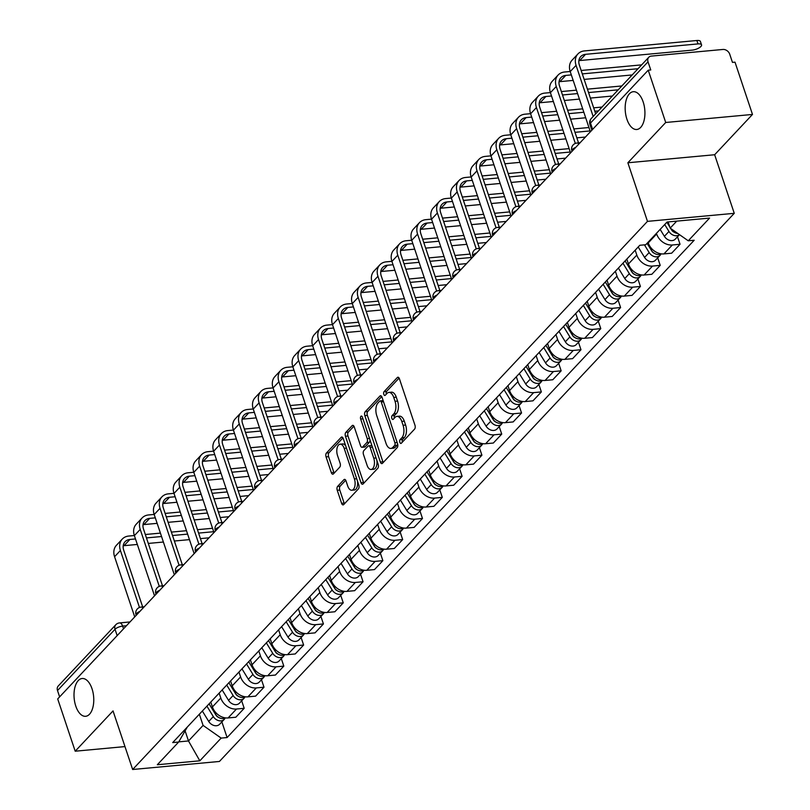 <?xml version="1.0" encoding="UTF-8"?>
<svg xmlns="http://www.w3.org/2000/svg" width="810" height="810" viewBox="0 0 810 810"><rect width="100%" height="100%" fill="white"/><g stroke="black" fill="none" stroke-linecap="round" stroke-linejoin="round"><path stroke-width="1.21" d="M399.856 442.341A2.035 1.053 -95.3 0 0 400.92 443.445A2.035 1.053 -95.3 0 0 401.335 443.222L414.578 429.118A2.906 1.498 -95.3 0 0 414.963 425.209L399.431 378.796A2.906 1.498 -95.3 0 0 397.912 377.227A2.906 1.498 -95.3 0 0 397.315 377.541L384.072 391.645A2.035 1.053 -95.3 0 0 383.808 394.379A2.035 1.053 -95.3 0 0 384.861 395.472A2.035 1.053 -95.3 0 0 385.276 395.25L386.998 393.427A9.315 4.799 -95.3 0 1 388.901 392.404A9.315 4.799 -95.3 0 1 393.741 397.437L395.037 401.304A9.315 4.799 -95.3 0 1 393.812 413.799L392.101 415.621A2.035 1.053 -95.3 0 0 391.827 418.365A2.035 1.053 -95.3 0 0 392.891 419.458A2.035 1.053 -95.3 0 0 393.306 419.236L395.017 417.413A9.315 4.799 -95.3 0 1 396.92 416.391A9.315 4.799 -95.3 0 1 401.77 421.413L403.066 425.291A9.315 4.799 -95.3 0 1 401.841 437.785L400.12 439.607A2.035 1.053 -95.3 0 0 399.856 442.341M92.016 688.743A18.974 9.771 -95.3 0 0 82.144 678.507A18.974 9.771 -95.3 0 0 75.765 706.057A18.974 9.771 -95.3 0 0 85.637 716.293A18.974 9.771 -95.3 0 0 92.016 688.743M643.17 101.939A18.974 9.771 -95.3 0 0 633.298 91.702A18.974 9.771 -95.3 0 0 626.92 119.252A18.974 9.771 -95.3 0 0 636.792 129.489A18.974 9.771 -95.3 0 0 643.17 101.939M337.628 486.385A2.906 1.498 -95.3 0 0 337.243 490.293L341.597 503.314A2.906 1.498 -95.3 0 0 343.116 504.883A2.906 1.498 -95.3 0 0 343.713 504.569L358.415 488.906A2.906 1.498 -95.3 0 0 358.8 484.998L343.268 438.585A2.906 1.498 -95.3 0 0 341.759 437.015A2.906 1.498 -95.3 0 0 341.162 437.329L326.45 452.992A2.906 1.498 -95.3 0 0 326.065 456.901L331.33 472.625A2.906 1.498 -95.3 0 0 332.849 474.194A2.906 1.498 -95.3 0 0 333.436 473.88L339.734 467.178A2.906 1.498 -95.3 0 0 340.119 463.269L337.507 455.473A7.786 4.01 -95.3 0 1 340.129 444.174A7.786 4.01 -95.3 0 1 344.179 448.365L354.405 478.933A7.786 4.01 -95.3 0 1 351.783 490.232A7.786 4.01 -95.3 0 1 347.733 486.03L346.032 480.938A2.906 1.498 -95.3 0 0 344.513 479.368A2.906 1.498 -95.3 0 0 343.926 479.682L337.628 486.385L340.159 486.152A2.906 1.498 -95.3 0 0 339.775 490.06L344.128 503.081A2.906 1.498 -95.3 0 0 344.442 503.79M627.871 162.769L714.653 154.74L752.49 114.443L665.719 122.482L627.871 162.769L647.473 221.363L132.648 769.5L113.035 710.907L75.198 751.204L57.702 698.919L648.223 70.197L650.754 69.964L648.03 61.813L590.5 123.059A5.933 2.106 161.5 0 0 589.933 124.477L591.857 130.207M665.719 122.482L648.223 70.197M380.366 462.044A2.906 1.498 -95.3 0 0 381.885 463.614A2.906 1.498 -95.3 0 0 382.482 463.29L397.183 447.636A2.906 1.498 -95.3 0 0 397.568 443.728L382.036 397.305A2.906 1.498 -95.3 0 0 380.518 395.736A2.906 1.498 -95.3 0 0 379.93 396.05L365.219 411.713A2.906 1.498 -95.3 0 0 364.834 415.621L380.366 462.044L382.897 461.811A2.906 1.498 -95.3 0 0 383.211 462.51M377.804 468.271L363.093 483.934A2.906 1.498 -95.3 0 1 362.495 484.248A2.906 1.498 -95.3 0 1 360.987 482.679L345.455 436.256A2.906 1.498 -95.3 0 1 345.84 432.348L352.127 425.655A2.906 1.498 -95.3 0 1 352.725 425.331A2.906 1.498 -95.3 0 1 354.243 426.9L360.541 445.733A2.906 1.498 -95.3 0 0 362.05 447.302A2.906 1.498 -95.3 0 0 362.647 446.978L366.829 442.533A2.906 1.498 -95.3 0 0 367.203 438.625L360.652 419.023A2.035 1.053 -95.3 0 1 361.331 416.067A2.035 1.053 -95.3 0 1 362.394 417.17L378.189 464.363A2.906 1.498 -95.3 0 1 377.804 468.271M752.49 114.443L735.004 62.157L732.473 62.39L729.749 54.25A5.933 4.627 43.2 0 0 722.925 49.461L651.331 56.092A5.933 4.627 43.2 0 0 648.769 57.287A5.933 4.627 43.2 0 0 648.03 61.813M714.653 154.74L734.255 213.324L219.419 761.461L132.648 769.5M75.198 751.204L124.983 746.587M59.626 696.863L57.51 690.535A5.933 4.627 -136.8 0 1 58.239 686.009L115.769 624.763A5.933 4.627 43.2 0 0 115.03 629.289L57.51 690.535M648.04 242.281L648.253 242.899A13.638 10.631 43.2 0 0 663.937 253.905L672.32 244.984A13.638 10.631 -136.8 0 1 656.637 233.979L656.424 233.351M672.32 244.984L680.035 244.266L677.524 236.763M663.937 253.905L671.652 253.196L680.035 244.266M657.71 257.853L660.221 265.366L652.506 266.075A13.638 10.631 -136.8 0 1 636.822 255.069L635.192 250.189M626.808 259.109L628.438 263.989A13.638 10.631 43.2 0 0 644.122 275.005L651.837 274.286L660.221 265.366M637.895 278.944L640.416 286.457L632.691 287.165A13.638 10.631 -136.8 0 1 617.017 276.159L615.377 271.279M606.994 280.199L608.634 285.09A13.638 10.631 43.2 0 0 624.318 296.095L632.033 295.377L640.416 286.457M618.091 300.044L620.602 307.547L612.887 308.266A13.638 10.631 -136.8 0 1 597.203 297.25L595.573 292.369M587.189 301.29L588.819 306.18A13.638 10.631 43.2 0 0 604.503 317.186L612.218 316.467L620.602 307.547M598.276 321.135L600.787 328.637L593.072 329.356A13.638 10.631 -136.8 0 1 577.388 318.35L575.758 313.46M567.375 322.39L569.005 327.27A13.638 10.631 43.2 0 0 584.688 338.276L592.404 337.567L600.787 328.637M578.472 342.225L580.983 349.728L573.257 350.447A13.638 10.631 -136.8 0 1 557.584 339.441L555.943 334.55M547.56 343.481L549.2 348.361A13.638 10.631 43.2 0 0 564.884 359.367L572.599 358.658L580.983 349.728M558.657 363.315L561.168 370.828L553.453 371.537A13.638 10.631 -136.8 0 1 537.769 360.531L536.139 355.651M527.755 364.571L529.386 369.451A13.638 10.631 43.2 0 0 545.069 380.467L552.784 379.748L561.168 370.828M538.842 384.416L541.353 391.918L533.638 392.627A13.638 10.631 -136.8 0 1 517.954 381.621L516.324 376.741M507.941 385.661L509.581 390.552A13.638 10.631 43.2 0 0 525.255 401.558L532.97 400.839L541.353 391.918M519.038 405.506L521.549 413.009L513.834 413.728A13.638 10.631 -136.8 0 1 498.15 402.712L496.51 397.832M488.126 406.752L489.767 411.642A13.638 10.631 43.2 0 0 505.45 422.648L513.165 421.929L521.549 413.009M499.223 426.597L501.734 434.099L494.019 434.818A13.638 10.631 -136.8 0 1 478.335 423.812L476.705 418.922M468.322 427.852L469.952 432.732A13.638 10.631 43.2 0 0 485.635 443.738L493.351 443.029L501.734 434.099M479.409 447.687L481.92 455.2L474.204 455.908A13.638 10.631 -136.8 0 1 458.521 444.903L456.891 440.022M448.507 448.942L450.147 453.823A13.638 10.631 43.2 0 0 465.821 464.839L473.546 464.12L481.92 455.2M459.604 468.777L462.115 476.29L454.4 476.999A13.638 10.631 -136.8 0 1 438.716 465.993L437.076 461.113M428.703 470.033L430.333 474.913A13.638 10.631 43.2 0 0 446.016 485.929L453.732 485.21L462.115 476.29M439.789 489.878L442.3 497.38L434.585 498.099A13.638 10.631 -136.8 0 1 418.902 487.083L417.272 482.203M408.888 491.123L410.518 496.014A13.638 10.631 43.2 0 0 426.202 507.019L433.917 506.301L442.3 497.38M419.975 510.968L422.486 518.471L414.771 519.19A13.638 10.631 -136.8 0 1 399.087 508.184L397.457 503.293M389.073 512.224L390.714 517.104A13.638 10.631 43.2 0 0 406.387 528.11L414.112 527.401L422.486 518.471M400.17 532.059L402.681 539.561L394.966 540.28A13.638 10.631 -136.8 0 1 379.283 529.274L377.642 524.384M369.269 533.314L370.899 538.194A13.638 10.631 43.2 0 0 386.583 549.2L394.298 548.491L402.681 539.561M380.356 553.149L382.867 560.662L375.151 561.37A13.638 10.631 -136.8 0 1 359.468 550.365L357.838 545.484M349.454 554.404L351.084 559.285A13.638 10.631 43.2 0 0 366.768 570.301L374.483 569.582L382.867 560.662M360.541 574.249L363.052 581.752L355.337 582.461A13.638 10.631 -136.8 0 1 339.663 571.455L338.023 566.575M329.64 575.495L331.28 580.385A13.638 10.631 43.2 0 0 346.964 591.391L354.679 590.672L363.052 581.752M340.737 595.34L343.248 602.842L335.532 603.561A13.638 10.631 -136.8 0 1 319.849 592.545L318.208 587.665M309.835 596.585L311.465 601.476A13.638 10.631 43.2 0 0 327.149 612.481L334.864 611.763L343.248 602.842M320.922 616.43L323.433 623.933L315.718 624.652A13.638 10.631 -136.8 0 1 300.034 613.646L298.404 608.755M290.02 617.686L291.651 622.566A13.638 10.631 43.2 0 0 307.334 633.572L315.05 632.863L323.433 623.933M301.107 637.521L303.628 645.033L295.903 645.742A13.638 10.631 -136.8 0 1 280.23 634.736L278.589 629.856M270.206 638.776L271.846 643.656A13.638 10.631 43.2 0 0 287.53 654.662L295.245 653.953L303.628 645.033M281.303 658.611L283.814 666.124L276.099 666.832A13.638 10.631 -136.8 0 1 260.415 655.827L258.785 650.946M250.401 659.866L252.031 664.747A13.638 10.631 43.2 0 0 267.715 675.763L275.43 675.044L283.814 666.124M261.488 679.712L263.999 687.214L256.284 687.933A13.638 10.631 -136.8 0 1 240.6 676.917L238.97 672.037M230.587 680.957L232.217 685.847A13.638 10.631 43.2 0 0 247.9 696.853L255.616 696.134L263.999 687.214M241.684 700.802L244.195 708.304L236.469 709.023A13.638 10.631 -136.8 0 1 220.796 698.017L219.156 693.127M210.772 702.057L212.412 706.938A13.638 10.631 43.2 0 0 228.096 717.943L235.811 717.235L244.195 708.304M668.108 221.92L670.174 228.116L676.745 221.12M178.757 741.859L188.487 740.958L203.087 725.416L221.16 738.092L199.827 760.813L157.322 764.741L178.656 742.031L172.712 742.578L639.799 245.278L645.742 244.731L667.076 222.021L709.58 218.082L688.247 240.793L670.174 228.116M221.16 738.092L227.104 737.546L694.19 240.246L688.247 240.793M647.473 221.363L734.255 213.324M185.105 730.853L188.487 740.958L199.827 760.813M203.087 725.416L199.351 714.217M221.869 721.892L227.104 737.546M178.656 742.031L187.302 727.046M402.378 442.098A2.035 1.053 -95.3 0 1 402.651 439.374L404.362 437.552A9.315 4.799 -95.3 0 0 405.597 425.048L403.066 425.291M396.92 416.391L399.451 416.158A9.315 4.799 -95.3 0 1 404.301 421.18L405.597 425.048M388.901 392.404L391.433 392.172A9.315 4.799 -95.3 0 1 396.272 397.194L397.568 401.072A9.315 4.799 -95.3 0 1 396.343 413.566L394.632 415.388A2.035 1.053 -95.3 0 0 394.359 418.122M399.117 378.088L386.603 391.402A2.035 1.053 -95.3 0 0 386.329 394.136M381.723 396.596L367.75 411.48A2.906 1.498 -95.3 0 0 367.365 415.388L382.897 461.811M394.612 445.48A2.035 1.053 -95.3 0 0 394.875 442.746L381.237 402.003A2.035 1.053 -95.3 0 0 380.184 400.899A2.035 1.053 -95.3 0 0 379.768 401.122L377.956 403.046A9.315 4.799 -95.3 0 0 376.731 415.55L386.046 443.404A9.315 4.799 -95.3 0 0 390.896 448.426A9.315 4.799 -95.3 0 0 392.799 447.403L394.612 445.48L397.133 445.247A2.035 1.053 -95.3 0 0 397.589 443.799M383.231 400.859A2.035 1.053 -95.3 0 0 382.715 400.666L380.184 400.899M390.896 448.426L393.427 448.193A9.315 4.799 -95.3 0 0 395.331 447.171L392.799 447.403M397.133 445.247L395.331 447.171M353.929 426.192L348.361 432.115A2.906 1.498 -95.3 0 0 347.986 436.023L363.518 482.446A2.906 1.498 -95.3 0 0 363.822 483.155M362.05 447.302L364.581 447.059A2.906 1.498 -95.3 0 0 365.178 446.745L369.35 442.3A2.906 1.498 -95.3 0 0 370.008 439.911M367.072 465.264A7.786 4.01 -95.3 0 0 371.132 469.466A7.786 4.01 -95.3 0 0 373.744 458.166L370.14 447.393A2.906 1.498 -95.3 0 0 368.631 445.824A2.906 1.498 -95.3 0 0 368.034 446.148L363.852 450.593A2.906 1.498 -95.3 0 0 363.477 454.501L367.072 465.264M371.132 469.466L373.653 469.233A7.786 4.01 -95.3 0 0 376.842 460.343M372.053 446.026A2.906 1.498 -95.3 0 0 371.152 445.591L368.631 445.824M345.718 480.229L340.159 486.152M351.783 490.232L354.314 489.999A7.786 4.01 -95.3 0 0 357.504 481.11M345.789 446.097A7.786 4.01 -95.3 0 0 342.66 443.931L340.129 444.174M342.954 437.876L328.981 452.76A2.906 1.498 -95.3 0 0 328.597 456.658L333.862 472.392A2.906 1.498 -95.3 0 0 334.176 473.101M671.541 229.787L671.834 230.273A3.554 2.774 43.2 0 0 673.9 232.045M664.716 224.532L668.959 231.468A7.412 5.781 43.2 0 0 679.469 234.637L675.317 239.112A7.412 5.781 43.2 0 1 664.392 236.328L660.14 229.392M666.873 222.234L669.809 227.023M670.7 228.481L671.125 229.169A7.412 5.781 43.2 0 0 677.778 233.452M593.173 116.478L576.062 65.367A14.965 11.674 -136.8 0 1 577.935 53.936A14.965 11.674 -136.8 0 1 584.405 50.919L696.863 40.5A6.814 2.42 -18.5 0 1 700.407 41.442L701.551 44.864A6.814 2.42 161.5 0 0 698.007 43.912L585.549 54.331A11.117 8.667 43.2 0 0 580.74 56.568A11.117 8.667 43.2 0 0 579.353 65.063L595.674 113.815M578.866 60.669A11.117 8.667 43.2 0 1 579.707 60.547L692.165 50.139A6.814 2.42 161.5 0 0 698.827 48.023A6.814 2.42 161.5 0 0 701.551 44.864M590.369 131.787L570.22 71.584A14.965 11.674 -136.8 0 1 572.093 60.153L577.935 53.936M651.726 250.877L652.02 251.363A3.554 2.774 43.2 0 0 654.085 253.145M644.436 244.853L649.154 252.558A7.412 5.781 43.2 0 0 660.079 255.332A7.412 5.781 43.2 0 0 660.95 253.996M638.189 246.989L644.578 257.428A7.412 5.781 43.2 0 0 655.503 260.202L660.079 255.332M647.068 243.324L651.311 250.26A7.412 5.781 43.2 0 0 661.233 253.844M631.921 271.978L632.215 272.454A3.554 2.774 43.2 0 0 634.281 274.236M622.951 263.209L629.34 273.648A7.412 5.781 43.2 0 0 640.264 276.433A7.412 5.781 43.2 0 0 641.145 275.086M618.384 268.08L624.773 278.518A7.412 5.781 43.2 0 0 635.698 281.293L640.264 276.433M625.107 260.911L631.496 271.35A7.412 5.781 43.2 0 0 641.419 274.934M571.333 74.905L565.734 75.421A11.117 8.667 43.2 0 0 560.925 77.669A11.117 8.667 43.2 0 0 559.548 86.154L578.532 142.894M575.323 143.431L556.257 86.457A14.965 11.674 -136.8 0 1 558.12 75.026A14.965 11.674 -136.8 0 1 564.59 72.009L570.189 71.493M570.554 152.887L550.415 92.674A14.965 11.674 -136.8 0 1 552.278 81.243L558.12 75.026M581.165 70.47L641.641 64.871M632.175 74.945L584.152 79.4M573.176 80.413L559.892 81.638A11.117 8.667 43.2 0 0 559.062 81.759M638.017 68.728L582.309 73.892M551.519 95.995L545.92 96.511A11.117 8.667 43.2 0 0 541.12 98.759A11.117 8.667 43.2 0 0 539.733 107.244L558.718 163.984M555.508 164.521L536.443 107.548A14.965 11.674 -136.8 0 1 538.306 96.117A14.965 11.674 -136.8 0 1 544.786 93.099L550.385 92.583M550.749 173.978L530.601 113.775A14.965 11.674 -136.8 0 1 532.464 102.343L538.306 96.117M561.35 91.56L576.447 90.163M587.412 89.151L621.827 85.961M612.37 96.036L590.399 98.071M579.423 99.093L564.337 100.491M553.362 101.503L540.078 102.738A11.117 8.667 43.2 0 0 539.247 102.85M618.212 89.819L588.556 92.563M577.581 93.585L562.494 94.983M612.107 293.068L612.4 293.554A3.554 2.774 43.2 0 0 614.466 295.326M603.146 284.31L609.525 294.739A7.412 5.781 43.2 0 0 620.45 297.523A7.412 5.781 43.2 0 0 621.331 296.176M598.57 289.17L604.959 299.609A7.412 5.781 43.2 0 0 615.883 302.393L620.45 297.523M605.303 282.012L611.692 292.44A7.412 5.781 43.2 0 0 621.604 296.025M592.292 314.158L592.596 314.644A3.554 2.774 43.2 0 0 594.651 316.416M583.332 305.4L589.721 315.839A7.412 5.781 43.2 0 0 600.645 318.613A7.412 5.781 43.2 0 0 601.516 317.277M578.755 310.27L585.144 320.699A7.412 5.781 43.2 0 0 596.069 323.484L600.645 318.613M585.488 303.102L591.877 313.541A7.412 5.781 43.2 0 0 601.8 317.125M572.488 335.249L572.781 335.735A3.554 2.774 43.2 0 0 574.847 337.517M563.517 326.491L569.906 336.93A7.412 5.781 43.2 0 0 580.831 339.704A7.412 5.781 43.2 0 0 581.712 338.367M558.951 331.361L565.34 341.8A7.412 5.781 43.2 0 0 576.264 344.574L580.831 339.704M565.674 324.192L572.062 334.631A7.412 5.781 43.2 0 0 581.985 338.216M531.714 117.085L526.115 117.612A11.117 8.667 43.2 0 0 521.306 119.85A11.117 8.667 43.2 0 0 519.919 128.334L538.903 185.075M535.693 185.622L516.628 128.648A14.965 11.674 -136.8 0 1 518.501 117.217A14.965 11.674 -136.8 0 1 524.971 114.19L530.57 113.673M530.935 195.068L510.796 134.865A14.965 11.674 -136.8 0 1 512.659 123.434L518.501 117.217M541.546 112.661L556.632 111.264M567.607 110.241L582.694 108.844M593.669 107.831L602.022 107.052M585.681 117.774L570.594 119.171M559.619 120.184L544.533 121.581M533.557 122.593L520.273 123.829A11.117 8.667 43.2 0 0 519.433 123.95M598.398 110.909L594.803 111.243M583.838 112.266L568.752 113.663M557.776 114.676L542.69 116.073M511.9 138.186L506.301 138.702A11.117 8.667 43.2 0 0 501.491 140.94A11.117 8.667 43.2 0 0 500.114 149.435L519.099 206.175M515.889 206.712L496.824 149.739A14.965 11.674 -136.8 0 1 498.687 138.307A14.965 11.674 -136.8 0 1 505.156 135.28L510.756 134.764M511.12 216.159L490.981 155.955A14.965 11.674 -136.8 0 1 492.844 144.524L498.687 138.307M521.731 133.751L536.817 132.354M547.793 131.331L562.879 129.934M573.855 128.922L588.941 127.524M585.428 137.052L576.841 137.842M565.866 138.864L550.78 140.262M539.804 141.274L524.718 142.671M513.742 143.694L500.458 144.919A11.117 8.667 43.2 0 0 499.628 145.041M590.085 130.936L574.999 132.334M564.023 133.356L548.937 134.754M537.962 135.766L522.875 137.163M492.095 159.276L486.486 159.793A11.117 8.667 43.2 0 0 481.687 162.04A11.117 8.667 43.2 0 0 480.3 170.525L499.284 227.266M496.074 227.802L477.009 170.829A14.965 11.674 -136.8 0 1 478.872 159.398A14.965 11.674 -136.8 0 1 485.352 156.381L490.951 155.854M491.316 237.249L471.167 177.046A14.965 11.674 -136.8 0 1 473.03 165.615L478.872 159.398M501.916 154.842L517.013 153.444M527.978 152.432L543.075 151.035M554.04 150.012L569.126 148.615M565.613 158.142L557.027 158.942M546.051 159.955L530.965 161.352M519.99 162.364L504.903 163.762M493.938 164.784L480.644 166.01A11.117 8.667 43.2 0 0 479.814 166.131M570.27 152.037L555.184 153.434M544.209 154.447L529.122 155.844M518.147 156.856L503.061 158.254M552.673 356.339L552.967 356.825A3.554 2.774 43.2 0 0 555.032 358.607M543.712 347.581L550.101 358.02A7.412 5.781 43.2 0 0 561.026 360.804A7.412 5.781 43.2 0 0 561.897 359.458M539.136 352.451L545.525 362.89A7.412 5.781 43.2 0 0 556.45 365.664L561.026 360.804M545.869 345.283L552.258 355.722A7.412 5.781 43.2 0 0 562.17 359.306M472.281 180.367L466.681 180.883A11.117 8.667 43.2 0 0 461.872 183.131A11.117 8.667 43.2 0 0 460.485 191.616L479.469 248.356M476.26 248.893L457.204 191.919A14.965 11.674 -136.8 0 1 459.067 180.488A14.965 11.674 -136.8 0 1 465.537 177.471L471.136 176.955M471.501 258.349L451.362 198.136A14.965 11.674 -136.8 0 1 453.225 186.705L459.067 180.488M482.112 175.932L497.198 174.535M508.174 173.522L523.26 172.125M534.236 171.112L549.322 169.715M545.808 179.233L537.222 180.033M526.247 181.045L511.161 182.442M500.185 183.465L485.099 184.862M474.123 185.875L460.839 187.11A11.117 8.667 43.2 0 0 459.999 187.221M550.466 173.127L535.38 174.525M524.404 175.537L509.318 176.934M498.342 177.957L483.256 179.354M532.858 377.44L533.162 377.916A3.554 2.774 43.2 0 0 535.218 379.698M523.898 368.682L530.287 379.11A7.412 5.781 43.2 0 0 541.212 381.895A7.412 5.781 43.2 0 0 542.082 380.548M519.321 373.542L525.71 383.981A7.412 5.781 43.2 0 0 536.635 386.765L541.212 381.895M526.054 366.383L532.443 376.812A7.412 5.781 43.2 0 0 542.366 380.396M452.466 201.457L446.867 201.973A11.117 8.667 43.2 0 0 442.068 204.221A11.117 8.667 43.2 0 0 440.68 212.706L459.665 269.447M456.455 269.993L437.39 213.01A14.965 11.674 -136.8 0 1 439.253 201.579A14.965 11.674 -136.8 0 1 445.723 198.561L451.322 198.045M451.686 279.44L431.548 219.237A14.965 11.674 -136.8 0 1 433.411 207.805L439.253 201.579M462.297 197.032L477.384 195.635M488.359 194.613L503.445 193.215M514.421 192.203L529.507 190.806M525.994 200.333L517.408 201.123M506.432 202.135L491.346 203.533M480.37 204.555L465.284 205.953M454.309 206.965L441.025 208.2A11.117 8.667 43.2 0 0 440.194 208.312M530.651 194.218L515.565 195.615M504.589 196.638L489.503 198.025M478.528 199.047L463.442 200.445M513.054 398.53L513.348 399.016A3.554 2.774 43.2 0 0 515.413 400.788M504.083 389.772L510.472 400.201A7.412 5.781 43.2 0 0 521.397 402.985A7.412 5.781 43.2 0 0 522.278 401.638M499.517 394.632L505.906 405.071A7.412 5.781 43.2 0 0 516.831 407.855L521.397 402.985M506.25 387.474L512.629 397.902A7.412 5.781 43.2 0 0 522.551 401.487M432.661 222.548L427.062 223.074A11.117 8.667 43.2 0 0 422.253 225.312A11.117 8.667 43.2 0 0 420.866 233.806L439.85 290.547M436.641 291.084L417.575 234.11A14.965 11.674 -136.8 0 1 419.438 222.679A14.965 11.674 -136.8 0 1 425.918 219.652L431.517 219.135M431.882 300.53L411.733 240.327A14.965 11.674 -136.8 0 1 413.606 228.896L419.438 222.679M442.493 218.123L457.579 216.726M468.544 215.703L483.641 214.306M494.606 213.293L509.703 211.896M506.179 221.424L497.593 222.213M486.618 223.236L471.531 224.633M460.566 225.646L445.47 227.043M434.504 228.055L421.22 229.291A11.117 8.667 43.2 0 0 420.38 229.412M510.837 215.308L495.75 216.705M484.775 217.728L469.689 219.125M458.723 220.138L443.627 221.535M493.239 419.62L493.533 420.106A3.554 2.774 43.2 0 0 495.599 421.878M484.279 410.862L490.668 421.301A7.412 5.781 43.2 0 0 501.592 424.075A7.412 5.781 43.2 0 0 502.463 422.739M479.702 415.733L486.091 426.161A7.412 5.781 43.2 0 0 497.016 428.946L501.592 424.075M486.435 408.564L492.824 419.003A7.412 5.781 43.2 0 0 502.747 422.587M412.847 243.648L407.248 244.164A11.117 8.667 43.2 0 0 402.438 246.402A11.117 8.667 43.2 0 0 401.051 254.897L420.046 311.637M416.826 312.174L397.771 255.201A14.965 11.674 -136.8 0 1 399.634 243.769A14.965 11.674 -136.8 0 1 406.104 240.752L411.703 240.226M412.067 321.621L391.929 261.417A14.965 11.674 -136.8 0 1 393.792 249.986L399.634 243.769M422.678 239.213L437.764 237.816M448.74 236.803L463.826 235.406M474.802 234.384L489.888 232.986M486.375 242.514L477.789 243.314M466.813 244.326L451.727 245.724M440.751 246.736L425.665 248.133M414.69 249.156L401.406 250.381A11.117 8.667 43.2 0 0 400.565 250.503M491.032 236.409L475.946 237.806M464.97 238.818L449.884 240.216M438.909 241.228L423.822 242.625M473.425 440.711L473.728 441.197A3.554 2.774 43.2 0 0 475.784 442.979M464.464 431.953L470.853 442.392A7.412 5.781 43.2 0 0 481.778 445.166A7.412 5.781 43.2 0 0 482.649 443.829M459.888 436.823L466.276 447.262A7.412 5.781 43.2 0 0 477.201 450.036L481.778 445.166M466.621 429.654L473.01 440.093A7.412 5.781 43.2 0 0 482.932 443.677M453.62 461.801L453.914 462.287A3.554 2.774 43.2 0 0 455.979 464.069M444.649 453.043L451.038 463.482A7.412 5.781 43.2 0 0 461.963 466.266A7.412 5.781 43.2 0 0 462.844 464.92M440.083 457.913L446.472 468.352A7.412 5.781 43.2 0 0 457.397 471.126L461.963 466.266M446.816 450.745L453.205 461.184A7.412 5.781 43.2 0 0 463.117 464.768M433.806 482.902L434.099 483.388A3.554 2.774 43.2 0 0 436.165 485.16M424.845 474.144L431.234 484.572A7.412 5.781 43.2 0 0 442.159 487.357A7.412 5.781 43.2 0 0 443.029 486.01M420.268 479.004L426.657 489.442A7.412 5.781 43.2 0 0 437.582 492.227L442.159 487.357M427.002 471.845L433.39 482.274A7.412 5.781 43.2 0 0 443.313 485.858M413.991 503.992L414.295 504.478A3.554 2.774 43.2 0 0 416.36 506.25M405.03 495.234L411.419 505.673A7.412 5.781 43.2 0 0 422.344 508.447A7.412 5.781 43.2 0 0 423.215 507.111M400.464 500.104L406.843 510.533A7.412 5.781 43.2 0 0 417.768 513.317L422.344 508.447M407.187 492.936L413.576 503.375A7.412 5.781 43.2 0 0 423.498 506.959M394.186 525.082L394.48 525.568A3.554 2.774 43.2 0 0 396.546 527.351M385.216 516.324L391.605 526.763A7.412 5.781 43.2 0 0 402.529 529.538A7.412 5.781 43.2 0 0 403.41 528.201M380.649 521.194L387.038 531.633A7.412 5.781 43.2 0 0 397.963 534.408L402.529 529.538M387.382 514.026L393.771 524.465A7.412 5.781 43.2 0 0 403.684 528.049M374.372 546.173L374.666 546.659A3.554 2.774 43.2 0 0 376.731 548.441M365.411 537.415L371.8 547.854A7.412 5.781 43.2 0 0 382.725 550.638A7.412 5.781 43.2 0 0 383.596 549.291M360.835 542.285L367.224 552.724A7.412 5.781 43.2 0 0 378.149 555.498L382.725 550.638M367.568 535.116L373.957 545.555A7.412 5.781 43.2 0 0 383.879 549.139M393.032 264.738L387.433 265.255A11.117 8.667 43.2 0 0 382.634 267.502A11.117 8.667 43.2 0 0 381.247 275.987L400.231 332.728M397.022 333.264L377.956 276.291A14.965 11.674 -136.8 0 1 379.819 264.86A14.965 11.674 -136.8 0 1 386.289 261.843L391.888 261.326M392.263 342.711L372.114 282.508A14.965 11.674 -136.8 0 1 373.977 271.077L379.819 264.86M402.864 260.304L417.95 258.906M428.925 257.894L444.012 256.497M454.987 255.474L470.073 254.077M466.56 263.604L457.974 264.404M446.998 265.417L431.912 266.814M420.937 267.837L405.85 269.234M394.875 270.246L381.591 271.471A11.117 8.667 43.2 0 0 380.761 271.593M471.217 257.499L456.131 258.896M445.156 259.909L430.069 261.306M419.094 262.329L404.008 263.726M373.228 285.829L367.629 286.345A11.117 8.667 43.2 0 0 362.819 288.593A11.117 8.667 43.2 0 0 361.432 297.078L380.416 353.818M377.207 354.355L358.142 297.381A14.965 11.674 -136.8 0 1 360.015 285.95A14.965 11.674 -136.8 0 1 366.484 282.933L372.084 282.417M372.448 363.811L352.299 303.608A14.965 11.674 -136.8 0 1 354.173 292.177L360.015 285.95M383.059 281.394L398.145 279.997M409.121 278.984L424.207 277.587M435.173 276.575L450.269 275.177M446.745 284.695L438.159 285.495M427.194 286.507L412.098 287.904M401.132 288.927L386.036 290.324M375.07 291.337L361.786 292.572A11.117 8.667 43.2 0 0 360.946 292.683M451.403 278.589L436.317 279.987M425.351 280.999L410.255 282.396M399.289 283.419L384.193 284.816M353.413 306.919L347.814 307.446A11.117 8.667 43.2 0 0 343.005 309.683A11.117 8.667 43.2 0 0 341.617 318.168L360.612 374.908M357.392 375.455L338.337 318.482A14.965 11.674 -136.8 0 1 340.2 307.041A14.965 11.674 -136.8 0 1 346.67 304.023L352.269 303.507M352.633 384.902L332.495 324.699A14.965 11.674 -136.8 0 1 334.358 313.267L340.2 307.041M363.244 302.494L378.331 301.097M389.306 300.075L404.392 298.677M415.368 297.665L430.454 296.268M426.941 305.795L418.355 306.585M407.379 307.608L392.293 309.005M381.318 310.017L366.231 311.415M355.256 312.427L341.972 313.662A11.117 8.667 43.2 0 0 341.132 313.774M431.598 299.68L416.512 301.077M405.537 302.1L390.45 303.497M379.475 304.509L364.389 305.907M333.599 328.02L327.999 328.536A11.117 8.667 43.2 0 0 323.2 330.774A11.117 8.667 43.2 0 0 321.813 339.268L340.797 396.009M337.588 396.546L318.522 339.572A14.965 11.674 -136.8 0 1 320.385 328.141A14.965 11.674 -136.8 0 1 326.855 325.114L332.464 324.597M332.829 405.992L312.68 345.789A14.965 11.674 -136.8 0 1 314.543 334.358L320.385 328.141M343.43 323.585L358.516 322.188M369.492 321.165L384.578 319.768M395.553 318.755L410.64 317.358M407.126 326.886L398.54 327.675M387.565 328.698L372.478 330.095M361.503 331.108L346.417 332.505M335.441 333.528L322.157 334.753A11.117 8.667 43.2 0 0 321.327 334.874M411.784 320.77L396.697 322.167M385.722 323.19L370.636 324.587M359.66 325.6L344.574 326.997M313.794 349.11L308.195 349.626A11.117 8.667 43.2 0 0 303.385 351.864A11.117 8.667 43.2 0 0 301.998 360.359L320.983 417.099M317.773 417.636L298.708 360.663A14.965 11.674 -136.8 0 1 300.581 349.231A14.965 11.674 -136.8 0 1 307.051 346.214L312.65 345.688M313.014 427.083L292.866 366.879A14.965 11.674 -136.8 0 1 294.739 355.448L300.581 349.231M323.625 344.675L338.712 343.278M349.687 342.266L364.773 340.868M375.749 339.846L390.835 338.448M387.312 347.976L378.726 348.776M367.76 349.788L352.664 351.186M341.699 352.198L326.612 353.595M315.637 354.618L302.353 355.843A11.117 8.667 43.2 0 0 301.512 355.965M391.969 341.871L376.883 343.268M365.917 344.28L350.821 345.678M339.856 346.69L324.769 348.087M293.979 370.2L288.38 370.717A11.117 8.667 43.2 0 0 283.571 372.964A11.117 8.667 43.2 0 0 282.194 381.449L301.178 438.19M297.969 438.726L278.903 381.753A14.965 11.674 -136.8 0 1 280.766 370.322A14.965 11.674 -136.8 0 1 287.236 367.305L292.835 366.788M293.2 448.183L273.061 387.97A14.965 11.674 -136.8 0 1 274.924 376.539L280.766 370.322M303.811 365.766L318.897 364.368M329.873 363.356L344.959 361.959M355.934 360.946L371.02 359.549M367.507 369.066L358.921 369.866M347.946 370.879L332.859 372.276M321.884 373.299L306.798 374.696M295.822 375.708L282.538 376.933A11.117 8.667 43.2 0 0 281.698 377.055M372.165 362.961L357.078 364.358M346.103 365.371L331.017 366.768M320.041 367.791L304.955 369.188M354.557 567.273L354.861 567.749A3.554 2.774 43.2 0 0 356.926 569.531M345.597 558.505L351.985 568.944A7.412 5.781 43.2 0 0 362.91 571.728A7.412 5.781 43.2 0 0 363.781 570.382M341.03 563.375L347.419 573.814A7.412 5.781 43.2 0 0 358.344 576.588L362.91 571.728M347.753 556.207L354.142 566.646A7.412 5.781 43.2 0 0 364.065 570.23M274.165 391.291L268.566 391.807A11.117 8.667 43.2 0 0 263.766 394.055A11.117 8.667 43.2 0 0 262.379 402.54L281.364 459.28M278.154 459.817L259.089 402.843A14.965 11.674 -136.8 0 1 260.952 391.412A14.965 11.674 -136.8 0 1 267.421 388.395L273.031 387.879M273.395 469.274L253.246 409.07A14.965 11.674 -136.8 0 1 255.109 397.639L260.952 391.412M283.996 386.856L299.082 385.459M310.058 384.446L325.144 383.049M336.12 382.036L351.206 380.639M347.692 390.167L339.106 390.957M328.131 391.969L313.045 393.366M302.069 394.389L286.983 395.786M276.007 396.799L262.724 398.034A11.117 8.667 43.2 0 0 261.893 398.145M352.35 384.051L337.264 385.449M326.288 386.461L311.202 387.858M300.226 388.881L285.14 390.278M334.753 588.364L335.046 588.85A3.554 2.774 43.2 0 0 337.112 590.622M325.782 579.606L332.171 590.034A7.412 5.781 43.2 0 0 343.096 592.819A7.412 5.781 43.2 0 0 343.977 591.472M321.216 584.466L327.604 594.904A7.412 5.781 43.2 0 0 338.529 597.689L343.096 592.819M327.949 577.307L334.338 587.736A7.412 5.781 43.2 0 0 344.25 591.32M254.36 412.381L248.761 412.908A11.117 8.667 43.2 0 0 243.952 415.145A11.117 8.667 43.2 0 0 242.565 423.64L261.549 480.381M258.339 480.917L239.274 423.944A14.965 11.674 -136.8 0 1 241.147 412.513A14.965 11.674 -136.8 0 1 247.617 409.485L253.216 408.969M253.581 490.364L233.432 430.161A14.965 11.674 -136.8 0 1 235.305 418.729L241.147 412.513M264.192 407.957L279.278 406.559M290.253 405.537L305.34 404.139M316.315 403.127L331.401 401.73M327.888 411.257L319.292 412.047M308.326 413.07L293.24 414.467M282.265 415.479L267.178 416.877M256.203 417.889L242.919 419.124A11.117 8.667 43.2 0 0 242.079 419.246M332.546 405.142L317.449 406.539M306.484 407.562L291.397 408.959M280.422 409.971L265.336 411.369M314.938 609.454L315.232 609.94A3.554 2.774 43.2 0 0 317.297 611.712M305.977 600.696L312.366 611.135A7.412 5.781 43.2 0 0 323.291 613.909A7.412 5.781 43.2 0 0 324.162 612.573M301.401 605.566L307.79 615.995A7.412 5.781 43.2 0 0 318.715 618.779L323.291 613.909M308.134 598.398L314.523 608.837A7.412 5.781 43.2 0 0 324.445 612.421M234.546 433.482L228.946 433.998A11.117 8.667 43.2 0 0 224.137 436.236A11.117 8.667 43.2 0 0 222.76 444.731L241.744 501.471M238.535 502.008L219.469 445.034A14.965 11.674 -136.8 0 1 221.332 433.603A14.965 11.674 -136.8 0 1 227.802 430.576L233.401 430.059M233.766 511.454L213.627 451.251A14.965 11.674 -136.8 0 1 215.49 439.82L221.332 433.603M244.377 429.047L259.463 427.65M270.439 426.637L285.525 425.24M296.5 424.217L311.587 422.82M308.073 432.348L299.487 433.147M288.512 434.16L273.426 435.557M262.45 436.57L247.364 437.967M236.388 438.99L223.104 440.215A11.117 8.667 43.2 0 0 222.274 440.336M312.731 426.242L297.645 427.639M286.669 428.652L271.583 430.049M260.607 431.062L245.521 432.459M295.134 630.544L295.427 631.03A3.554 2.774 43.2 0 0 297.493 632.812M286.163 621.786L292.552 632.225A7.412 5.781 43.2 0 0 303.477 634.999A7.412 5.781 43.2 0 0 304.358 633.663M281.596 626.656L287.985 637.095A7.412 5.781 43.2 0 0 298.91 639.87L303.477 634.999M288.32 619.488L294.708 629.927A7.412 5.781 43.2 0 0 304.631 633.511M214.731 454.572L209.132 455.088A11.117 8.667 43.2 0 0 204.333 457.336A11.117 8.667 43.2 0 0 202.945 465.821L221.93 522.561M218.72 523.098L199.655 466.125A14.965 11.674 -136.8 0 1 201.518 454.693A14.965 11.674 -136.8 0 1 207.998 451.676L213.597 451.15M213.961 532.545L193.813 472.341A14.965 11.674 -136.8 0 1 195.676 460.91L201.518 454.693M224.562 450.137L239.659 448.74M250.624 447.727L265.71 446.33M276.686 445.308L291.772 443.91M288.259 453.438L279.673 454.238M268.697 455.25L253.611 456.648M242.635 457.66L227.549 459.057M216.584 460.08L203.29 461.305A11.117 8.667 43.2 0 0 202.459 461.427M292.916 447.333L277.83 448.73M266.854 449.742L251.768 451.14M240.793 452.152L225.706 453.549M275.319 651.635L275.613 652.121A3.554 2.774 43.2 0 0 277.678 653.903M266.358 642.877L272.737 653.316A7.412 5.781 43.2 0 0 283.672 656.1A7.412 5.781 43.2 0 0 284.543 654.753M261.782 647.747L268.171 658.186A7.412 5.781 43.2 0 0 279.096 660.96L283.672 656.1M268.515 640.578L274.904 651.017A7.412 5.781 43.2 0 0 284.816 654.601M194.927 475.662L189.327 476.179A11.117 8.667 43.2 0 0 184.518 478.426A11.117 8.667 43.2 0 0 183.131 486.911L202.115 543.652M198.906 544.188L179.84 487.215A14.965 11.674 -136.8 0 1 181.713 475.784A14.965 11.674 -136.8 0 1 188.183 472.767L193.782 472.25M194.147 553.645L174.008 493.442A14.965 11.674 -136.8 0 1 175.871 482.011L181.713 475.784M204.758 471.228L219.844 469.83M230.82 468.818L245.906 467.421M256.881 466.408L271.968 465.011M268.454 474.528L259.868 475.328M248.893 476.341L233.806 477.738M222.831 478.761L207.745 480.158M196.769 481.17L183.485 482.406A11.117 8.667 43.2 0 0 182.645 482.517M273.112 468.423L258.025 469.82M247.05 470.833L231.964 472.23M220.988 473.253L205.902 474.65M255.504 672.735L255.808 673.221A3.554 2.774 43.2 0 0 257.863 674.993M246.544 663.977L252.933 674.406A7.412 5.781 43.2 0 0 263.858 677.19A7.412 5.781 43.2 0 0 264.728 675.844M241.967 668.837L248.356 679.276A7.412 5.781 43.2 0 0 259.281 682.06L263.858 677.19M248.7 661.679L255.089 672.108A7.412 5.781 43.2 0 0 265.012 675.692M175.112 496.753L169.513 497.279A11.117 8.667 43.2 0 0 164.703 499.517A11.117 8.667 43.2 0 0 163.326 508.002L182.311 564.742M179.101 565.289L160.036 508.305A14.965 11.674 -136.8 0 1 161.899 496.874A14.965 11.674 -136.8 0 1 168.369 493.857L173.968 493.341M174.332 574.736L154.194 514.532A14.965 11.674 -136.8 0 1 156.057 503.101L161.899 496.874M184.943 492.328L200.029 490.931M211.005 489.908L226.091 488.511M237.067 487.498L252.153 486.101M248.64 495.629L240.054 496.419M229.078 497.441L213.992 498.839M203.016 499.851L187.93 501.248M176.955 502.261L163.671 503.496A11.117 8.667 43.2 0 0 162.84 503.607M253.297 489.513L238.211 490.911M227.235 491.933L212.149 493.33M201.174 494.343L186.087 495.74M235.7 693.826L235.994 694.312A3.554 2.774 43.2 0 0 238.059 696.084M226.729 685.068L233.118 695.506A7.412 5.781 43.2 0 0 244.043 698.281A7.412 5.781 43.2 0 0 244.924 696.944M222.163 689.938L228.552 700.366A7.412 5.781 43.2 0 0 239.476 703.151L244.043 698.281M228.886 682.769L235.275 693.208A7.412 5.781 43.2 0 0 245.197 696.782M155.307 517.853L149.698 518.37A11.117 8.667 43.2 0 0 144.899 520.607A11.117 8.667 43.2 0 0 143.512 529.102L162.496 585.843M159.286 586.379L140.221 529.406A14.965 11.674 -136.8 0 1 142.084 517.975A14.965 11.674 -136.8 0 1 148.564 514.947L154.163 514.431M154.528 595.826L134.379 535.623A14.965 11.674 -136.8 0 1 136.242 524.192L142.084 517.975M165.129 513.418L180.225 512.021M191.19 510.999L206.287 509.601M217.252 508.589L232.338 507.192M228.825 516.719L220.239 517.509M209.263 518.532L194.177 519.929M183.202 520.941L168.115 522.339M157.15 523.351L143.866 524.586A11.117 8.667 43.2 0 0 143.026 524.708M233.482 510.604L218.396 512.001M207.421 513.024L192.334 514.421M181.359 515.433L166.273 516.831M215.885 714.916L216.179 715.402A3.554 2.774 43.2 0 0 218.244 717.174M206.925 706.158L213.314 716.597A7.412 5.781 43.2 0 0 224.238 719.371A7.412 5.781 43.2 0 0 225.109 718.035M202.348 711.028L208.737 721.457A7.412 5.781 43.2 0 0 219.662 724.241L224.238 719.371M209.081 703.86L215.47 714.298A7.412 5.781 43.2 0 0 225.382 717.883M135.493 538.944L129.894 539.46A11.117 8.667 43.2 0 0 125.084 541.698A11.117 8.667 43.2 0 0 123.697 550.192L142.681 606.933M139.472 607.47L120.417 550.496A14.965 11.674 -136.8 0 1 122.28 539.065A14.965 11.674 -136.8 0 1 128.749 536.048L134.349 535.521M134.713 616.916L114.574 556.713A14.965 11.674 -136.8 0 1 116.438 545.282L122.28 539.065M145.324 534.509L160.41 533.112M171.386 532.099L186.472 530.702M197.448 529.679L212.534 528.282M209.02 537.81L200.434 538.61M189.459 539.622L174.373 541.019M163.397 542.032L148.311 543.429M137.335 544.452L124.051 545.677A11.117 8.667 43.2 0 0 123.211 545.798M213.678 531.704L198.592 533.101M187.616 534.114L172.53 535.511M161.554 536.524L146.468 537.921M126.411 625.765L122.634 626.11A5.933 2.106 161.5 0 0 115.03 629.289L117.156 635.617M123.535 628.823L122.634 626.11A5.933 3.058 84.7 0 0 119.546 622.91A5.933 5.933 0 0 0 115.769 624.763M247.9 696.853L256.284 687.933M267.715 675.763L276.099 666.832M287.53 654.662L295.903 645.742M307.334 633.572L315.718 624.652M327.149 612.481L335.532 603.561M346.964 591.391L355.337 582.461M366.768 570.301L375.151 561.37M386.583 549.2L394.966 540.28M406.387 528.11L414.771 519.19M426.202 507.019L434.585 498.099M446.016 485.929L454.4 476.999M465.821 464.839L474.204 455.908M485.635 443.738L494.019 434.818M505.45 422.648L513.834 413.728M525.255 401.558L533.638 392.627M545.069 380.467L553.453 371.537M564.884 359.367L573.257 350.447M584.688 338.276L593.072 329.356M604.503 317.186L612.887 308.266M624.318 296.095L632.691 287.165M644.122 275.005L652.506 266.075M228.096 717.943L236.469 709.023M212.412 706.938L220.796 698.017M232.217 685.847L240.6 676.917M252.031 664.747L260.415 655.827M271.846 643.656L280.23 634.736M291.651 622.566L300.034 613.646M311.465 601.476L319.849 592.545M331.28 580.385L339.663 571.455M351.084 559.285L359.468 550.365M370.899 538.194L379.283 529.274M390.714 517.104L399.087 508.184M410.518 496.014L418.902 487.083M430.333 474.913L438.716 465.993M450.147 453.823L458.521 444.903M469.952 432.732L478.335 423.812M489.767 411.642L498.15 402.712M509.581 390.552L517.954 381.621M529.386 369.451L537.769 360.531M549.2 348.361L557.584 339.441M569.005 327.27L577.388 318.35M588.819 306.18L597.203 297.25M608.634 285.09L617.017 276.159M628.438 263.989L636.822 255.069M648.253 242.899L656.637 233.979M575.758 147.349A5.933 2.106 161.5 0 0 571.88 150.822L572.042 151.298M580.071 142.752L576.963 143.036A5.933 3.058 84.7 0 1 578.877 144.028M555.943 168.44A5.933 2.106 161.5 0 0 552.076 171.912L552.228 172.388M536.129 189.53A5.933 2.106 161.5 0 0 532.261 193.013L532.423 193.489M516.324 210.63A5.933 2.106 161.5 0 0 512.447 214.103L512.608 214.579M496.51 231.721A5.933 2.106 161.5 0 0 492.642 235.194L492.804 235.669M476.695 252.811A5.933 2.106 161.5 0 0 472.827 256.284L472.989 256.76M456.891 273.901A5.933 2.106 161.5 0 0 453.013 277.384L453.175 277.86M437.076 295.002A5.933 2.106 161.5 0 0 433.208 298.475L433.37 298.951M417.261 316.092A5.933 2.106 161.5 0 0 413.394 319.565L413.556 320.041M397.457 337.183A5.933 2.106 161.5 0 0 393.589 340.656L393.741 341.132M377.642 358.273A5.933 2.106 161.5 0 0 373.774 361.746L373.936 362.222M357.838 379.363A5.933 2.106 161.5 0 0 353.96 382.846L354.122 383.322M338.023 400.464A5.933 2.106 161.5 0 0 334.155 403.937L334.307 404.413M318.208 421.554A5.933 2.106 161.5 0 0 314.341 425.027L314.503 425.503M298.404 442.645A5.933 2.106 161.5 0 0 294.526 446.118L294.688 446.593M278.589 463.735A5.933 2.106 161.5 0 0 274.722 467.208L274.873 467.694M258.775 484.836A5.933 2.106 161.5 0 0 254.907 488.308L255.069 488.784M238.97 505.926A5.933 2.106 161.5 0 0 235.092 509.399L235.254 509.875M219.156 527.016A5.933 2.106 161.5 0 0 215.288 530.489L215.44 530.965M199.341 548.107A5.933 2.106 161.5 0 0 195.473 551.58L195.635 552.055M179.536 569.197A5.933 2.106 161.5 0 0 175.659 572.68L175.821 573.156M159.722 590.298A5.933 2.106 161.5 0 0 155.854 593.771L156.016 594.246M139.907 611.388A5.933 2.106 161.5 0 0 136.04 614.861L136.202 615.337M560.257 163.843L557.148 164.136A5.933 3.058 84.7 0 1 559.062 165.119M540.452 184.933L537.334 185.227A5.933 3.058 84.7 0 1 539.247 186.209M520.638 206.034L517.529 206.317A5.933 3.058 84.7 0 1 519.443 207.309M500.833 227.124L497.715 227.407A5.933 3.058 84.7 0 1 499.628 228.4M481.018 248.214L477.9 248.498A5.933 3.058 84.7 0 1 479.814 249.49M461.204 269.305L458.095 269.598A5.933 3.058 84.7 0 1 460.009 270.58M441.399 290.395L438.281 290.689A5.933 3.058 84.7 0 1 440.194 291.681M421.585 311.496L418.466 311.779A5.933 3.058 84.7 0 1 420.39 312.771M401.77 332.586L398.662 332.869A5.933 3.058 84.7 0 1 400.575 333.862M381.966 353.676L378.847 353.97A5.933 3.058 84.7 0 1 380.761 354.952M362.151 374.767L359.043 375.06A5.933 3.058 84.7 0 1 360.956 376.042M342.336 395.867L339.228 396.151A5.933 3.058 84.7 0 1 341.142 397.143M322.532 416.958L319.413 417.241A5.933 3.058 84.7 0 1 321.327 418.233M302.717 438.048L299.609 438.332A5.933 3.058 84.7 0 1 301.522 439.324M282.903 459.138L279.794 459.432A5.933 3.058 84.7 0 1 281.708 460.414M263.098 480.229L259.98 480.522A5.933 3.058 84.7 0 1 261.893 481.515M243.284 501.329L240.175 501.613A5.933 3.058 84.7 0 1 242.089 502.605M223.479 522.42L220.36 522.703A5.933 3.058 84.7 0 1 222.274 523.695M203.664 543.51L200.546 543.804A5.933 3.058 84.7 0 1 202.459 544.786M183.85 564.6L180.741 564.894A5.933 3.058 84.7 0 1 182.655 565.876M164.045 585.701L160.927 585.984A5.933 3.058 84.7 0 1 162.84 586.977M144.231 606.791L141.112 607.075A5.933 3.058 84.7 0 1 143.026 608.067M592.616 129.397L590.5 123.059A5.933 4.627 43.2 0 1 591.239 118.533A5.933 5.933 0 0 0 589.933 124.477M404.362 437.552L401.841 437.785M404.301 421.18L401.77 421.413M394.632 415.388L392.101 415.621M396.343 413.566L393.812 413.799M397.568 401.072L395.037 401.304M396.272 397.194L393.741 397.437M386.603 391.402L384.072 391.645M398.55 377.43L397.315 377.541M402.651 439.374L400.12 439.607M367.365 415.388L364.834 415.621M367.75 411.48L365.219 411.713M381.166 395.938L379.93 396.05M397.173 442.533L394.875 442.746M383.535 401.79L381.237 402.003M363.518 482.446L360.987 482.679M347.986 436.023L345.455 436.256M348.361 432.115L345.84 432.348M353.373 425.533L352.127 425.655M365.178 446.745L362.647 446.978M369.35 442.3L366.829 442.533M369.502 438.412L367.203 438.625M362.941 418.81L360.652 419.023M376.042 457.954L373.744 458.166M372.438 447.181L370.14 447.393M345.161 479.571L343.926 479.682M356.704 478.72L354.405 478.933M346.477 448.153L344.179 448.365M333.862 472.392L331.33 472.625M328.597 456.658L326.065 456.901M328.981 452.76L326.45 452.992M342.397 437.218L341.162 437.329M344.128 503.081L341.597 503.314M339.775 490.06L337.243 490.293M668.959 231.468L664.392 236.328M698.007 43.912L696.863 40.5M570.22 71.584L576.062 65.367M579.707 60.547L585.549 54.331M649.154 252.558L644.578 257.428M652.263 249.237L651.311 250.26M629.34 273.648L624.773 278.518M632.458 270.337L631.496 271.35M550.415 92.674L556.257 86.457M559.892 81.638L565.734 75.421M530.601 113.775L536.443 107.548M540.078 102.738L545.92 96.511M609.525 294.739L604.959 299.609M612.644 291.428L611.692 292.44M589.721 315.839L585.144 320.699M592.829 312.518L591.877 313.541M569.906 336.93L565.34 341.8M573.024 333.609L572.062 334.631M510.796 134.865L516.628 128.648M520.273 123.829L526.115 117.612M490.981 155.955L496.824 149.739M500.458 144.919L506.301 138.702M471.167 177.046L477.009 170.829M480.644 166.01L486.486 159.793M550.101 358.02L545.525 362.89M553.21 354.709L552.258 355.722M451.362 198.136L457.204 191.919M460.839 187.11L466.681 180.883M530.287 379.11L525.71 383.981M533.395 375.8L532.443 376.812M431.548 219.237L437.39 213.01M441.025 208.2L446.867 201.973M510.472 400.201L505.906 405.071M513.591 396.89L512.629 397.902M411.733 240.327L417.575 234.11M421.22 229.291L427.062 223.074M490.668 421.301L486.091 426.161M493.776 417.98L492.824 419.003M391.929 261.417L397.771 255.201M401.406 250.381L407.248 244.164M470.853 442.392L466.276 447.262M473.971 439.071L473.01 440.093M451.038 463.482L446.472 468.352M454.157 460.171L453.205 461.184M431.234 484.572L426.657 489.442M434.342 481.261L433.39 482.274M411.419 505.673L406.843 510.533M414.538 502.352L413.576 503.375M391.605 526.763L387.038 531.633M394.723 523.442L393.771 524.465M371.8 547.854L367.224 552.724M374.908 544.543L373.957 545.555M372.114 282.508L377.956 276.291M381.591 271.471L387.433 265.255M352.299 303.608L358.142 297.381M361.786 292.572L367.629 286.345M332.495 324.699L338.337 318.482M341.972 313.662L347.814 307.446M312.68 345.789L318.522 339.572M322.157 334.753L327.999 328.536M292.866 366.879L298.708 360.663M302.353 355.843L308.195 349.626M273.061 387.97L278.903 381.753M282.538 376.933L288.38 370.717M351.985 568.944L347.419 573.814M355.104 565.633L354.142 566.646M253.246 409.07L259.089 402.843M262.724 398.034L268.566 391.807M332.171 590.034L327.604 594.904M335.289 586.723L334.338 587.736M233.432 430.161L239.274 423.944M242.919 419.124L248.761 412.908M312.366 611.135L307.79 615.995M315.475 607.814L314.523 608.837M213.627 451.251L219.469 445.034M223.104 440.215L228.946 433.998M292.552 632.225L287.985 637.095M295.67 628.904L294.708 629.927M193.813 472.341L199.655 466.125M203.29 461.305L209.132 455.088M272.737 653.316L268.171 658.186M275.856 650.005L274.904 651.017M174.008 493.442L179.84 487.215M183.485 482.406L189.327 476.179M252.933 674.406L248.356 679.276M256.041 671.095L255.089 672.108M154.194 514.532L160.036 508.305M163.671 503.496L169.513 497.279M233.118 695.506L228.552 700.366M236.236 692.185L235.275 693.208M134.379 535.623L140.221 529.406M143.866 524.586L149.698 518.37M213.314 716.597L208.737 721.457M216.422 713.276L215.47 714.298M114.574 556.713L120.417 550.496M124.051 545.677L129.894 539.46M576.963 143.036A5.933 5.933 0 0 0 571.88 150.822M557.148 164.136A5.933 5.933 0 0 0 552.076 171.912M537.334 185.227A5.933 5.933 0 0 0 532.261 193.013M517.529 206.317A5.933 5.933 0 0 0 512.447 214.103M497.715 227.407A5.933 5.933 0 0 0 492.642 235.194M477.9 248.498A5.933 5.933 0 0 0 472.827 256.284M458.095 269.598A5.933 5.933 0 0 0 453.013 277.384M438.281 290.689A5.933 5.933 0 0 0 433.208 298.475M418.466 311.779A5.933 5.933 0 0 0 413.394 319.565M398.662 332.869A5.933 5.933 0 0 0 393.589 340.656M378.847 353.97A5.933 5.933 0 0 0 373.774 361.746M359.043 375.06A5.933 5.933 0 0 0 353.96 382.846M339.228 396.151A5.933 5.933 0 0 0 334.155 403.937M319.413 417.241A5.933 5.933 0 0 0 314.341 425.027M299.609 438.332A5.933 5.933 0 0 0 294.526 446.118M279.794 459.432A5.933 5.933 0 0 0 274.722 467.208M259.98 480.522A5.933 5.933 0 0 0 254.907 488.308M240.175 501.613A5.933 5.933 0 0 0 235.092 509.399M220.36 522.703A5.933 5.933 0 0 0 215.288 530.489M200.546 543.804A5.933 5.933 0 0 0 195.473 551.58M180.741 564.894A5.933 5.933 0 0 0 175.659 572.68M160.927 585.984A5.933 5.933 0 0 0 155.854 593.771M141.112 607.075A5.933 5.933 0 0 0 136.04 614.861M119.546 622.91L129.995 621.948M591.239 118.533L648.769 57.287"/></g></svg>
